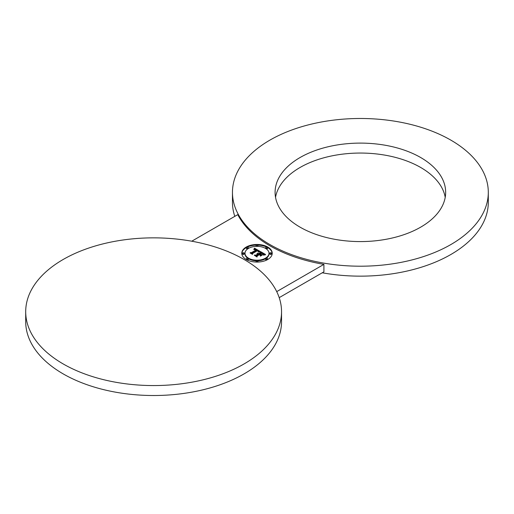 <?xml version="1.0" encoding="UTF-8"?>
<svg xmlns="http://www.w3.org/2000/svg" width="514" height="514" viewBox="0 0 514 514"><rect width="100%" height="100%" fill="white"/><g stroke="black" fill="none" stroke-linecap="round" stroke-linejoin="round"><path stroke-width="0.77" d="M442.207 178.48A85.279 49.235 180 0 1 445.657 192.339A85.279 49.235 180 0 1 372.509 241.079A85.279 49.235 180 0 1 278.543 206.204A85.279 49.235 0 0 1 275.093 192.339A85.279 49.235 0 0 1 348.248 143.605A85.279 49.235 0 0 1 442.207 178.48M275.53 197.318A85.279 49.235 180 0 1 352.533 153.262A85.279 49.235 180 0 1 442.207 188.426A85.279 49.235 180 0 1 445.22 197.318M269.921 244.568A127.922 73.855 0 0 0 409.33 260.579A127.922 73.855 0 0 0 488.3 192.339A127.922 73.855 0 0 0 450.829 140.116A127.922 73.855 0 0 0 311.426 124.105A127.922 73.855 0 0 0 232.457 192.339A127.922 73.855 0 0 0 269.921 244.568M322.259 272.793A127.922 73.855 0 0 0 488.3 202.291L488.3 192.339M191.741 241.207L237.764 214.64A127.922 73.855 0 0 0 269.921 245.808A127.922 73.855 0 0 0 323.91 264.376L323.91 271.835L279.205 297.645M232.457 192.339L232.457 202.291A127.922 73.855 0 0 0 234.795 216.355M25.7 311.709L25.7 321.661A127.922 73.855 0 0 0 63.171 373.884A127.922 73.855 0 0 0 202.574 389.895A127.922 73.855 0 0 0 281.543 321.661L281.543 311.709A127.922 73.855 0 0 0 244.079 259.486A127.922 73.855 0 0 0 104.67 243.475A127.922 73.855 0 0 0 25.7 311.709A127.922 73.855 0 0 0 63.171 363.931A127.922 73.855 0 0 0 202.574 379.942A127.922 73.855 0 0 0 281.543 311.709M276.725 291.618L323.91 264.376M267.768 259.486A15.227 8.789 0 0 0 272.227 253.267A15.227 8.789 0 0 0 262.827 245.146A15.227 8.789 0 0 0 246.232 247.054A15.227 8.789 0 0 0 241.773 253.267A15.227 8.789 0 0 0 251.173 261.395A15.227 8.789 0 0 0 267.768 259.486M265.487 258.169A11.995 6.926 0 0 0 268.995 253.267A11.995 6.926 0 0 0 261.594 246.868A11.995 6.926 0 0 0 248.513 248.371A11.995 6.926 0 0 0 245.005 253.267A11.995 6.926 0 0 0 252.406 259.673A11.995 6.926 0 0 0 265.487 258.169M259.255 254.758L257.244 255.921L257.045 256.994L254.327 255.278L256.91 256.769L257.064 255.888L259.262 254.616L260.219 255.317L259.262 254.616M260.45 256.158L262.429 254.873L260.45 256.158M265.327 254.867L263.29 255.098L265.333 254.764M265.545 254.481L263.361 254.854L263.502 253.897L261.844 252.798L259.641 254.07L261.87 253.113L263.348 254.52L261.864 253.254L260.045 254.302L262.307 254.687L260.335 255.824L260.322 254.918L259.249 254.295L256.871 255.664L256.865 256.37L254.552 255.034L255.933 255.124L257.957 253.955L257.058 253.64L258.304 253.755L257.103 253.376L258.703 253.524L260.688 252.38L260.656 251.661L265.545 254.481M258.208 251.385L257.411 250.716L252.67 253.447L252.535 254.391L250.132 253.004L252.406 254.167L252.496 253.389L257.398 250.556L258.208 251.385M260.071 251.77L258.086 252.059L260.071 251.77M260.123 251.43L258.118 251.841L258.458 251.05L257.469 250.312L252.31 253.222L252.355 253.839L250.202 252.599L251.41 252.657L256.094 249.958L253.967 249.592L256.447 249.753L255.002 249.117L253.762 249.418L254.539 248.185L260.123 251.43M246.72 247.337A0.925 0.533 0 0 0 246.45 247.709A0.925 0.533 0 0 0 247.022 248.204A0.925 0.533 0 0 0 248.024 248.089A0.925 0.533 0 0 0 248.294 247.709A0.925 0.533 0 0 0 247.729 247.221A0.925 0.533 0 0 0 246.72 247.337M242.736 252.894A0.925 0.533 0 0 0 242.46 253.267A0.925 0.533 0 0 0 243.032 253.762A0.925 0.533 0 0 0 244.041 253.646A0.925 0.533 0 0 0 244.311 253.267A0.925 0.533 0 0 0 243.739 252.779A0.925 0.533 0 0 0 242.736 252.894M256.345 245.03A0.925 0.533 0 0 0 256.075 245.409A0.925 0.533 0 0 0 256.647 245.904A0.925 0.533 0 0 0 257.655 245.788A0.925 0.533 0 0 0 257.925 245.409A0.925 0.533 0 0 0 257.353 244.915A0.925 0.533 0 0 0 256.345 245.03M257.655 261.504A0.925 0.533 0 0 0 257.925 261.131A0.925 0.533 0 0 0 257.353 260.637A0.925 0.533 0 0 0 256.345 260.752A0.925 0.533 0 0 0 256.075 261.131A0.925 0.533 0 0 0 256.647 261.62A0.925 0.533 0 0 0 257.655 261.504M248.024 259.204A0.925 0.533 0 0 0 248.294 258.825A0.925 0.533 0 0 0 247.729 258.336A0.925 0.533 0 0 0 246.72 258.452A0.925 0.533 0 0 0 246.45 258.825A0.925 0.533 0 0 0 247.022 259.319A0.925 0.533 0 0 0 248.024 259.204M271.263 253.646A0.925 0.533 0 0 0 271.54 253.267A0.925 0.533 0 0 0 270.968 252.779A0.925 0.533 0 0 0 269.959 252.894A0.925 0.533 0 0 0 269.689 253.267A0.925 0.533 0 0 0 270.261 253.762A0.925 0.533 0 0 0 271.263 253.646M267.28 259.204A0.925 0.533 0 0 0 267.55 258.825A0.925 0.533 0 0 0 266.978 258.336A0.925 0.533 0 0 0 265.976 258.452A0.925 0.533 0 0 0 265.706 258.825A0.925 0.533 0 0 0 266.271 259.319A0.925 0.533 0 0 0 267.28 259.204M267.28 248.089A0.925 0.533 0 0 0 267.55 247.709A0.925 0.533 0 0 0 266.978 247.221A0.925 0.533 0 0 0 265.976 247.337A0.925 0.533 0 0 0 265.706 247.709A0.925 0.533 0 0 0 266.271 248.204A0.925 0.533 0 0 0 267.28 248.089M260.688 252.38L260.688 252.978L258.304 253.967M257.957 254.411L258.304 253.755M255.721 255.709L257.957 254.552L257.957 253.955M260.328 255.06L261.24 255.304M260.682 252.271L261.716 252.869M263.502 253.903L264.665 254.571M258.703 253.524L258.703 254.122M258.542 253.453L258.542 254.051M258.388 253.396L258.388 253.993M258.227 253.351L258.227 253.704M258.086 253.884L258.086 254.481M257.989 253.832L257.989 254.43M255.933 255.124L255.933 255.721M260.759 254.713L260.759 255.31M260.045 254.302L260.045 254.758M263.361 254.16L263.361 254.494M259.93 254.237L259.93 254.693M259.641 254.07L259.641 254.526M263.605 254.212L263.605 254.79M263.553 254.456L263.553 254.803M256.981 256.955L257.148 256.441M257.064 255.888L257.064 256.486M252.451 254.34L252.605 253.922M252.496 253.389L252.496 253.987M254.539 248.185L254.539 248.782L255.169 249.142M256.447 249.862L257.347 250.376M258.426 250.986L259.409 251.545M254.308 248.59L254.308 249.187L254.539 248.782M256.094 250.408L256.447 249.753M251.34 253.254L256.094 250.549L256.094 249.958M254.462 248.326L254.462 248.917M254.385 248.461L254.385 249.059M254.224 248.718L254.224 249.219M254.141 248.84L254.141 249.251M254.057 248.956L254.057 249.284M256.165 249.855L256.165 250.453M251.41 252.657L251.41 253.254M252.31 253.222L252.31 253.813M258.458 251.275L258.458 251.744M258.439 251.34L258.439 251.751M258.407 251.404L258.407 251.757M272.221 253.569A15.227 8.789 0 0 0 267.447 247.472M266.959 247.215A15.227 8.789 0 0 0 257.732 245.082M256.268 245.082A15.227 8.789 0 0 0 247.041 247.215M246.553 247.472A15.227 8.789 0 0 0 246.232 247.652A15.227 8.789 0 0 0 241.779 253.569M245.005 253.267L245.005 253.865A11.995 6.926 0 0 0 247.934 258.401M248.166 258.555A11.995 6.926 0 0 0 256.3 260.784M257.7 260.784A11.995 6.926 0 0 0 265.487 258.767A11.995 6.926 0 0 0 265.834 258.555M266.066 258.401A11.995 6.926 0 0 0 268.995 253.865L268.995 253.267M248.166 248.583A0.925 0.533 0 0 0 248.294 248.307L248.294 247.709M246.45 247.709L246.45 248.307A0.925 0.533 0 0 0 246.964 248.789A0.925 0.533 0 0 0 247.934 248.731M242.46 253.267L242.46 253.865A0.925 0.533 0 0 0 243.032 254.359A0.925 0.533 0 0 0 244.041 254.244A0.925 0.533 0 0 0 244.311 253.865L244.311 253.267M257.7 246.354A0.925 0.533 0 0 0 257.925 246.007L257.925 245.409M256.075 245.409L256.075 246.007A0.925 0.533 0 0 0 256.3 246.354M256.075 261.131L256.075 261.729A0.925 0.533 0 0 0 256.268 262.05M257.732 262.05A0.925 0.533 0 0 0 257.925 261.729L257.925 261.131M246.45 258.825L246.45 259.422A0.925 0.533 0 0 0 246.553 259.666M247.041 259.923A0.925 0.533 0 0 0 248.024 259.801A0.925 0.533 0 0 0 248.294 259.422L248.294 258.825M269.689 253.267L269.689 253.865A0.925 0.533 0 0 0 270.261 254.359A0.925 0.533 0 0 0 271.263 254.244A0.925 0.533 0 0 0 271.54 253.865L271.54 253.267M265.706 258.825L265.706 259.422A0.925 0.533 0 0 0 266.959 259.923M267.447 259.666A0.925 0.533 0 0 0 267.55 259.422L267.55 258.825M265.706 247.709L265.706 248.307A0.925 0.533 0 0 0 265.834 248.583M266.066 248.731A0.925 0.533 0 0 0 267.28 248.686A0.925 0.533 0 0 0 267.55 248.307L267.55 247.709"/></g></svg>
